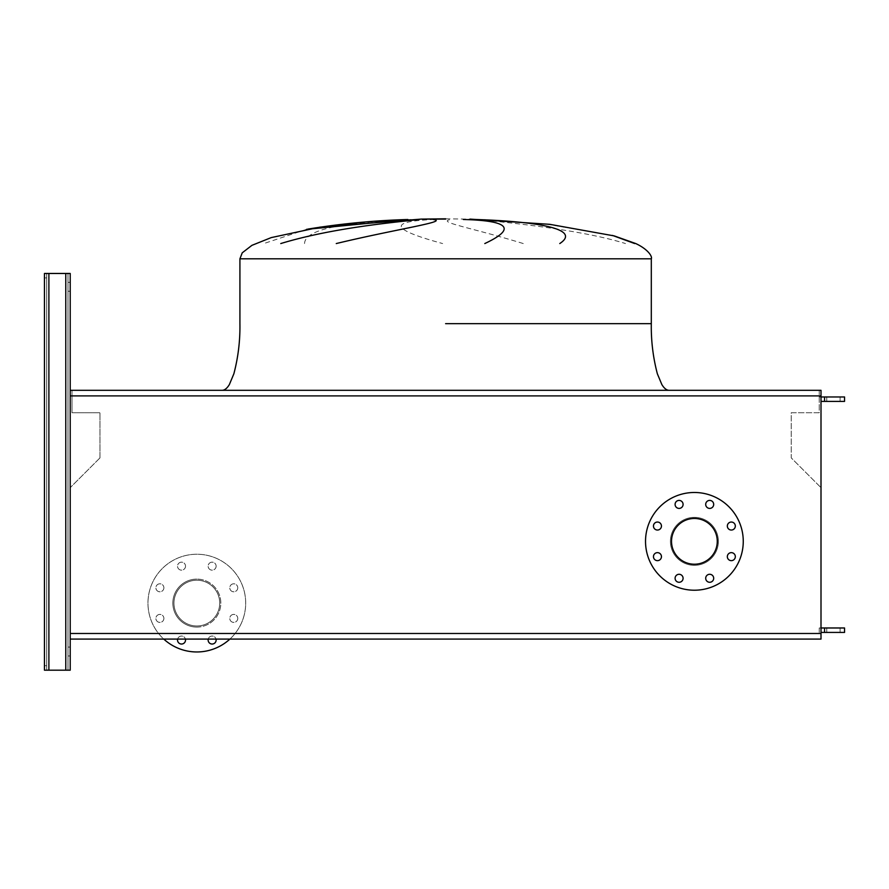 <?xml version="1.0" encoding="UTF-8"?>
<svg xmlns="http://www.w3.org/2000/svg" width="889" height="889" viewBox="0 0 889 889"><rect width="100%" height="100%" fill="white"/><g stroke="black" fill="none" stroke-linecap="round" stroke-linejoin="round"><path stroke-width="0.67" stroke-dasharray="4.45 3.33" d="M661.449 526.044A4.001 4.001 0 0 1 657.449 530.044A4.001 4.001 0 0 1 653.459 526.044A4.001 4.001 0 0 1 657.449 522.043A4.001 4.001 0 0 1 661.449 526.044M661.449 556.647A4.001 4.001 0 0 1 657.449 560.648A4.001 4.001 0 0 1 653.459 556.647A4.001 4.001 0 0 1 657.449 552.647A4.001 4.001 0 0 1 661.449 556.647M683.085 578.283A4.001 4.001 0 0 1 679.096 582.284A4.001 4.001 0 0 1 675.095 578.283A4.001 4.001 0 0 1 679.096 574.283A4.001 4.001 0 0 1 683.085 578.283M713.689 578.283A4.001 4.001 0 0 1 709.689 582.284A4.001 4.001 0 0 1 705.699 578.283A4.001 4.001 0 0 1 709.689 574.283A4.001 4.001 0 0 1 713.689 578.283M735.325 556.647A4.001 4.001 0 0 1 731.336 560.648A4.001 4.001 0 0 1 727.335 556.647A4.001 4.001 0 0 1 731.336 552.647A4.001 4.001 0 0 1 735.325 556.647M735.325 526.044A4.001 4.001 0 0 1 731.336 530.044A4.001 4.001 0 0 1 727.335 526.044A4.001 4.001 0 0 1 731.336 522.043A4.001 4.001 0 0 1 735.325 526.044M713.689 504.407A4.001 4.001 0 0 1 709.689 508.408A4.001 4.001 0 0 1 705.699 504.407A4.001 4.001 0 0 1 709.689 500.407A4.001 4.001 0 0 1 713.689 504.407M683.085 504.407A4.001 4.001 0 0 1 679.096 508.408A4.001 4.001 0 0 1 675.095 504.407A4.001 4.001 0 0 1 679.096 500.407A4.001 4.001 0 0 1 683.085 504.407M694.398 492.484A48.873 48.873 0 0 1 743.26 541.345A48.873 48.873 0 0 1 694.398 590.218A48.873 48.873 0 0 1 645.525 541.345A48.873 48.873 0 0 1 694.398 492.484M694.398 518.465A22.881 22.881 0 0 0 671.517 541.345A22.881 22.881 0 0 0 694.398 564.226A22.881 22.881 0 0 0 717.267 541.345A22.881 22.881 0 0 0 694.398 518.465M694.398 517.354A23.992 23.992 0 0 1 718.379 541.345A23.992 23.992 0 0 1 694.398 565.337A23.992 23.992 0 0 1 670.406 541.345A23.992 23.992 0 0 1 694.398 517.354A23.992 23.992 0 0 1 718.379 541.345A23.992 23.992 0 0 1 694.398 565.337A23.992 23.992 0 0 1 670.406 541.345A23.992 23.992 0 0 1 694.398 517.354M821.003 639.08L821.003 390.304L70.22 390.304L70.22 639.08L70.22 390.304L70.22 633.49L70.22 395.894L821.003 395.894L821.003 639.08L821.003 633.49L70.22 633.49L70.22 639.08L821.003 639.08L70.22 639.08L70.22 390.304L70.22 639.08M237.763 587.796A4.001 4.001 0 0 1 233.774 591.796A4.001 4.001 0 0 1 229.773 587.796A4.001 4.001 0 0 1 233.774 583.795A4.001 4.001 0 0 1 237.763 587.796A4.001 4.001 0 0 1 233.774 591.796A4.001 4.001 0 0 1 229.773 587.796A4.001 4.001 0 0 1 233.774 583.795A4.001 4.001 0 0 1 237.763 587.796M237.763 618.4A4.001 4.001 0 0 1 233.774 622.4A4.001 4.001 0 0 1 229.773 618.4A4.001 4.001 0 0 1 233.774 614.399A4.001 4.001 0 0 1 237.763 618.4A4.001 4.001 0 0 1 233.774 622.4A4.001 4.001 0 0 1 229.773 618.4A4.001 4.001 0 0 1 233.774 614.399A4.001 4.001 0 0 1 237.763 618.4M216.127 640.036A4.001 4.001 0 0 1 212.127 644.036A4.001 4.001 0 0 1 208.126 640.036A4.001 4.001 0 0 1 212.127 636.035A4.001 4.001 0 0 1 216.127 640.036M185.523 640.036A4.001 4.001 0 0 1 181.523 644.036A4.001 4.001 0 0 1 177.533 640.036A4.001 4.001 0 0 1 181.523 636.035A4.001 4.001 0 0 1 185.523 640.036M163.887 618.4A4.001 4.001 0 0 1 159.887 622.4A4.001 4.001 0 0 1 155.886 618.4A4.001 4.001 0 0 1 159.887 614.399A4.001 4.001 0 0 1 163.887 618.4A4.001 4.001 0 0 1 159.887 622.4A4.001 4.001 0 0 1 155.886 618.4A4.001 4.001 0 0 1 159.887 614.399A4.001 4.001 0 0 1 163.887 618.4M163.887 587.796A4.001 4.001 0 0 1 159.887 591.796A4.001 4.001 0 0 1 155.886 587.796A4.001 4.001 0 0 1 159.887 583.795A4.001 4.001 0 0 1 163.887 587.796A4.001 4.001 0 0 1 159.887 591.796A4.001 4.001 0 0 1 155.886 587.796A4.001 4.001 0 0 1 159.887 583.795A4.001 4.001 0 0 1 163.887 587.796M185.523 566.16A4.001 4.001 0 0 1 181.523 570.16A4.001 4.001 0 0 1 177.533 566.16A4.001 4.001 0 0 1 181.523 562.159A4.001 4.001 0 0 1 185.523 566.16A4.001 4.001 0 0 1 181.523 570.16A4.001 4.001 0 0 1 177.533 566.16A4.001 4.001 0 0 1 181.523 562.159A4.001 4.001 0 0 1 185.523 566.16M216.127 566.16A4.001 4.001 0 0 1 212.127 570.16A4.001 4.001 0 0 1 208.126 566.16A4.001 4.001 0 0 1 212.127 562.159A4.001 4.001 0 0 1 216.127 566.16A4.001 4.001 0 0 1 212.127 570.16A4.001 4.001 0 0 1 208.126 566.16A4.001 4.001 0 0 1 212.127 562.159A4.001 4.001 0 0 1 216.127 566.16M196.825 651.97A48.873 48.873 0 0 0 245.697 603.098A48.873 48.873 0 0 0 196.825 554.236A48.873 48.873 0 0 0 147.963 603.098A48.873 48.873 0 0 0 196.825 651.97M229.895 639.08A48.873 48.873 0 0 0 196.825 554.236A48.873 48.873 0 0 0 163.765 639.08M196.825 627.089A23.992 23.992 0 0 0 220.816 603.098A23.992 23.992 0 0 0 196.825 579.106A23.992 23.992 0 0 1 220.816 603.098A23.992 23.992 0 0 1 196.825 627.089A23.992 23.992 0 0 1 172.844 603.098A23.992 23.992 0 0 1 196.825 579.106A23.992 23.992 0 0 0 172.844 603.098A23.992 23.992 0 0 0 196.825 627.089M196.825 580.217A22.881 22.881 0 0 0 173.955 603.098A22.881 22.881 0 0 0 196.825 625.978A22.881 22.881 0 0 0 219.705 603.098A22.881 22.881 0 0 0 196.825 580.217A22.881 22.881 0 0 0 173.955 603.098A22.881 22.881 0 0 0 196.825 625.978A22.881 22.881 0 0 0 219.705 603.098A22.881 22.881 0 0 0 196.825 580.217M821.003 633.49L821.003 395.894M208.248 639.08A4.001 4.001 0 0 1 216.016 639.08M177.644 639.08A4.001 4.001 0 0 1 185.412 639.08M445.611 390.304L669.073 390.304L445.611 390.304M445.611 218.816L470.059 219.105M304.538 243.553C305.127 227.373 353.466 221.961 411.651 219.494M306.594 229.329L263.877 243.553M421.164 219.105L445.611 219.105M434.565 219.494C387.671 221.283 390.36 229.306 442.633 243.553M523.265 243.553C470.559 227.373 435.599 221.961 450.867 219.494M612.499 235.429L548.869 224.539L482.816 219.494M476.56 219.494C498.84 221.572 578.906 229.018 625.5 243.553M99.979 457.891L70.22 487.661L99.979 457.891L99.979 412.729L99.979 457.891M71.998 412.729L99.979 412.729L71.998 412.729L71.998 390.304L71.998 412.729M819.225 390.304L819.225 412.729L791.243 412.729L791.243 457.891L821.003 487.661L791.243 457.891L791.243 412.729L819.225 412.729L819.225 390.304L71.998 390.304M70.22 291.236L67.997 291.236L70.22 291.236L70.22 282.346L70.22 291.236L70.22 282.346L70.22 291.236L70.22 282.346L67.997 282.346L67.997 291.236L67.997 282.346L67.997 291.236L67.997 282.346L70.22 282.346M70.22 655.96L67.997 655.96L70.22 655.96L70.22 647.081L70.22 655.96L70.22 647.081L70.22 655.96L70.22 647.081L67.997 647.081L67.997 655.96L67.997 647.081L67.997 655.96L67.997 647.081L70.22 647.081M65.775 670.184L65.775 273.468L65.775 670.184L65.775 273.468L65.775 670.184L65.775 273.468L65.775 670.184L44.45 670.184L65.775 670.184L65.775 273.468L48.895 273.468L67.997 273.468L67.997 670.184L67.997 273.468L48.895 273.468L67.997 273.468L67.997 670.184L48.895 670.184L67.997 670.184L67.997 273.468L65.775 273.468L70.22 273.468L65.775 273.468L70.22 273.468L70.22 670.184L46.672 670.184L46.672 273.468L48.895 273.468L44.45 273.468L46.672 273.468L46.672 277.901L46.672 273.468L44.45 273.468L65.775 273.468L44.45 273.468L44.45 277.901L44.45 273.468L46.672 273.468L46.672 277.901L44.45 277.901L46.672 277.901L44.45 277.901L46.672 277.901L46.672 670.184L46.672 273.468L44.45 273.468L44.45 670.184L48.895 670.184L44.45 670.184L44.45 277.901M44.45 665.739L46.672 665.739L44.45 665.739L46.672 665.739L44.45 665.739L44.45 670.184L46.672 670.184L46.672 273.468L46.672 670.184L48.895 670.184L44.45 670.184L44.45 273.468L44.45 670.184L46.672 670.184L46.672 273.468L65.775 273.468M844.55 632.423L821.003 632.423M844.55 627.978L824.559 627.978L824.559 632.423L833.449 632.423L824.559 632.423L824.559 627.978L821.003 627.978M819.225 627.978L819.225 632.423L819.225 627.978L833.449 627.978L819.225 627.978L819.225 632.423L819.225 627.978M833.449 627.978L840.105 627.978L833.449 627.978M833.449 632.423L840.105 632.423L833.449 632.423M824.559 627.978L824.559 632.423M844.55 401.406L821.003 401.406M844.55 396.961L824.559 396.961L824.559 401.406L833.449 401.406L824.559 401.406L824.559 396.961L821.003 396.961M819.225 396.961L819.225 401.406L819.225 396.961L833.449 396.961L819.225 396.961L819.225 401.406L819.225 396.961M833.449 396.961L840.105 396.961L833.449 396.961M833.449 401.406L840.105 401.406L833.449 401.406M824.559 396.961L824.559 401.406M445.611 323.663L651.304 323.663L445.611 323.663M651.304 258.799L239.919 258.799M48.895 670.184L48.895 273.468M826.781 627.978L826.781 632.423L826.781 627.978M840.105 627.978L840.105 632.423L840.105 627.978M826.781 396.961L826.781 401.406L826.781 396.961M840.105 396.961L840.105 401.406L840.105 396.961"/><path stroke-width="1.33" d="M653.459 526.044A4.001 4.001 0 0 0 657.449 530.044A4.001 4.001 0 0 0 661.449 526.044A4.001 4.001 0 0 0 657.449 522.043A4.001 4.001 0 0 0 653.459 526.044M653.459 556.647A4.001 4.001 0 0 0 657.449 560.648A4.001 4.001 0 0 0 661.449 556.647A4.001 4.001 0 0 0 657.449 552.647A4.001 4.001 0 0 0 653.459 556.647M675.095 578.283A4.001 4.001 0 0 0 679.096 582.284A4.001 4.001 0 0 0 683.085 578.283A4.001 4.001 0 0 0 679.096 574.283A4.001 4.001 0 0 0 675.095 578.283M705.699 578.283A4.001 4.001 0 0 0 709.689 582.284A4.001 4.001 0 0 0 713.689 578.283A4.001 4.001 0 0 0 709.689 574.283A4.001 4.001 0 0 0 705.699 578.283M727.335 556.647A4.001 4.001 0 0 0 731.336 560.648A4.001 4.001 0 0 0 735.325 556.647A4.001 4.001 0 0 0 731.336 552.647A4.001 4.001 0 0 0 727.335 556.647M727.335 526.044A4.001 4.001 0 0 0 731.336 530.044A4.001 4.001 0 0 0 735.325 526.044A4.001 4.001 0 0 0 731.336 522.043A4.001 4.001 0 0 0 727.335 526.044M705.699 504.407A4.001 4.001 0 0 0 709.689 508.408A4.001 4.001 0 0 0 713.689 504.407A4.001 4.001 0 0 0 709.689 500.407A4.001 4.001 0 0 0 705.699 504.407M675.095 504.407A4.001 4.001 0 0 0 679.096 508.408A4.001 4.001 0 0 0 683.085 504.407A4.001 4.001 0 0 0 679.096 500.407A4.001 4.001 0 0 0 675.095 504.407M694.398 492.484A48.873 48.873 0 0 1 743.26 541.345A48.873 48.873 0 0 1 694.398 590.218A48.873 48.873 0 0 1 645.525 541.345A48.873 48.873 0 0 1 694.398 492.484M694.398 564.226A22.881 22.881 0 0 1 671.517 541.345A22.881 22.881 0 0 1 694.398 518.465A22.881 22.881 0 0 1 717.267 541.345A22.881 22.881 0 0 1 694.398 564.226M821.003 395.894L821.003 633.49L70.22 633.49L70.22 639.08L821.003 639.08L70.22 639.08L70.22 670.184L70.22 273.468L70.22 395.894L821.003 395.894L821.003 390.304L70.22 390.304L70.22 291.236M821.003 633.49L821.003 639.08M216.016 639.08A4.001 4.001 0 0 1 212.127 644.036A4.001 4.001 0 0 1 208.248 639.08M185.412 639.08A4.001 4.001 0 0 1 181.523 644.036A4.001 4.001 0 0 1 177.644 639.08M163.765 639.08A48.873 48.873 0 0 0 229.895 639.08M445.611 218.816L421.164 219.105L445.611 219.105M407.84 219.494L306.594 229.329M280.768 243.553C333.842 227.373 398.672 221.961 419.364 219.494M433.31 219.494C449.434 221.572 396.472 229.018 336.264 243.553M634.668 243.553L612.499 235.429M484.805 243.553C516.453 228.673 509.308 220.661 463.347 219.494M475.782 219.494C537.923 221.572 581.773 229.018 559.77 243.553M819.225 390.304L71.998 390.304M44.45 665.739L44.45 273.468L70.22 273.468L70.22 282.346M44.45 277.901L44.45 670.184L70.22 670.184L70.22 655.96M70.22 647.081L70.22 639.08M821.003 627.978L844.55 627.978L844.55 632.423L821.003 632.423M824.559 627.978L824.559 632.423M821.003 396.961L844.55 396.961L844.55 401.406L821.003 401.406M824.559 396.961L824.559 401.406M445.611 323.663L651.304 323.663L445.611 323.663M421.164 219.105L320.207 227.106L271.245 237.596L251.92 245.342L242.23 252.832L239.919 258.799L651.304 258.799L651.304 323.663C651.026 340.676 653.048 357.389 657.36 373.802L661.872 384.593C664.194 388.382 666.594 390.282 669.073 390.304M65.775 670.184L65.775 273.468M48.895 670.184L48.895 273.468M239.919 258.799L239.919 323.663C240.197 340.676 238.174 357.389 233.863 373.802L229.351 384.593C227.028 388.382 224.628 390.282 222.15 390.304M651.304 258.799C652.559 256.577 647.97 249.22 635.746 243.553L614.266 235.918L549.802 224.328L470.059 219.105M406.729 219.539C373.613 220.561 340.72 223.739 308.038 229.073M844.55 627.978L844.55 632.423M844.55 396.961L844.55 401.406"/></g></svg>
